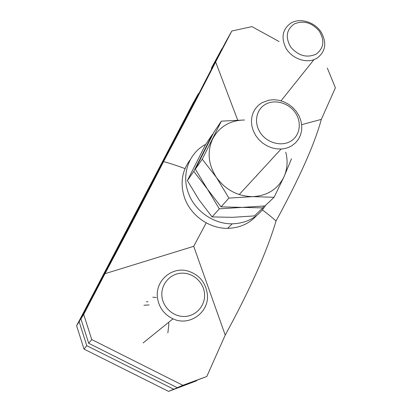 <?xml version="1.0" encoding="UTF-8"?>
<svg xmlns="http://www.w3.org/2000/svg" width="412" height="412" viewBox="0 0 412 412"><rect width="100%" height="100%" fill="white"/><g stroke="black" fill="none" stroke-linecap="round" stroke-linejoin="round"><path stroke-width="0.62" d="M167.849 332.896L168.853 324.666L168.565 322.39M149.123 304.921L143.87 305.266M207.329 294.137C209.631 312.044 189.638 326.84 172.978 318.826C163.693 314.274 158.481 306.868 157.348 296.599C155.746 280.201 172.087 266.626 187.486 270.911C198.965 274.413 205.578 282.153 207.329 294.137M161.87 295.703C160.963 284.028 170.321 273.547 181.646 273.171C192.955 272.626 203.59 282.127 204.517 293.607C205.609 305.081 196.581 315.87 185.07 316.447C173.576 317.199 162.606 307.383 161.87 295.703M291.336 22.835L292.196 22.397C301.301 17.994 314.505 22.32 320.871 31.693C327.138 42.735 325.768 51.624 316.766 58.365L313.929 59.678C304.592 63.103 291.866 58.046 286.16 48.559C280.716 37.554 282.441 28.979 291.336 22.835M316.014 54.214C306.724 58.18 298.309 55.805 290.769 47.097C285.156 37.348 286.335 29.623 294.312 23.917C303.577 20.167 311.894 22.557 319.259 31.096C324.908 40.634 323.827 48.343 316.014 54.214M177.253 387.687L182.861 385.287L91.742 339.55L88.709 343.299L177.253 387.687L206.788 376.506L225.225 335.105C249.909 289.904 266.842 251.881 276.025 221.033C299.467 178.066 314.567 144.185 321.324 119.387L335.394 87.797L327.313 68.068M80.912 318.857L83.698 314.408L104.978 273.702C129.512 227.553 149.031 190.205 163.538 161.659C186.832 117.837 204.203 84.609 215.641 61.97L231.817 31.024L225.771 41.833L203.971 83.528C196.416 98.689 183.572 123.245 165.449 157.193L152.177 182.573C142.078 202.642 127.679 230.174 108.989 265.163L80.912 318.857L88.709 343.299M301.677 124.656L321.324 119.387M215.641 61.97L237.678 120.077M231.817 31.024L251.953 26.62L279.099 41.55M276.025 221.033C272.662 217.876 268.124 214.178 262.403 209.945M163.538 161.659C169.337 163.126 176.501 165.439 185.019 168.596M206.216 222.856L193.712 246.314L104.978 273.702M225.225 335.105L193.712 246.314M182.861 385.287L206.788 376.506M83.698 314.408L91.742 339.55M217.021 58.566L222.192 48.683M196.704 380.544L173.684 389.216L86.778 345.683L79.14 321.684L198.476 93.539L198.842 93.694M156.405 297.557L152.79 297.186M221.903 48.745L211.33 68.263L211.835 68.48M211.33 68.263L216.815 58.478M79.14 321.684L76.606 325.727L193.326 102.67L198.476 93.539M76.606 325.727L84.017 349.088L86.778 345.683M84.017 349.088L168.58 391.4L173.684 389.216M168.58 391.4L196.591 380.801M146.353 301.8L148.016 301.759M290.929 141.069C281.808 146.832 267.481 143.17 260.626 133.194C253.632 123.301 255.919 109.803 265.24 104.457C274.469 98.968 288.364 102.732 295.121 112.435C302.011 122.05 300.163 135.45 290.929 141.069M291.917 145.694C288.699 147.671 285.089 148.784 281.097 149.02L276.267 148.82L271.446 147.717L266.811 145.75L262.537 142.985L258.793 139.524L255.708 135.507L253.406 131.078L251.964 126.407L251.433 121.669L251.835 117.039L253.143 112.692L255.306 108.778L258.242 105.436L261.831 102.794L268.979 100.142L273.903 99.719L278.919 100.281L283.842 101.795L288.477 104.2L292.638 107.403L296.171 111.276L298.937 115.669L300.822 120.412L301.744 125.315L301.672 130.197L300.6 134.853L298.556 139.102L295.625 142.763L291.917 145.694M212.087 216.918L232.512 217.325L254.41 215.914L262.871 207.905L242.205 207.385L219.318 208.827L207.334 189L193.774 171.387L187.378 180.585L198.924 199.676L212.087 216.918L219.318 208.827M193.774 171.387L212.309 134.554L205.475 144.689L187.378 180.585M212.309 134.554L212.705 134.518M263.804 206.067L262.871 207.905M256.511 176.068L256.614 175.646M228.902 198.095L216.434 177.443L202.256 159.187L221.352 121.143L213.967 132.092L195.334 169.147L207.334 189L221.074 206.855L242.205 207.385L264.931 205.959L274.083 197.297L252.695 196.637L228.902 198.095L221.074 206.855M202.256 159.187L195.334 169.147M221.352 121.143L244.522 120C230.102 120.309 219.524 126.541 212.772 138.69C206.937 151.462 208.153 164.378 216.434 177.443C225.668 189.968 237.755 196.37 252.695 196.637C267.434 195.803 277.873 189.165 284.022 176.717L274.083 197.297M285.779 152.198C287.993 160.793 287.406 168.966 284.022 176.717L291.505 158.775M190.236 159.774C181.872 170.887 179.977 183.556 184.555 197.781C190.607 215.476 209.296 228.686 227.682 228.33C239.46 228.037 249.1 223.788 256.609 215.579M265.745 205.186C258.267 217.073 247.082 223.283 232.188 223.824C213.483 224.159 194.443 210.697 188.263 192.698C181.254 173.895 189.211 152.785 205.696 144.365M143.139 342.918L172.978 318.826M281.056 100.816L313.929 59.678M239.218 194.567L281.097 149.02M227.682 228.33L232.188 223.824"/></g></svg>
